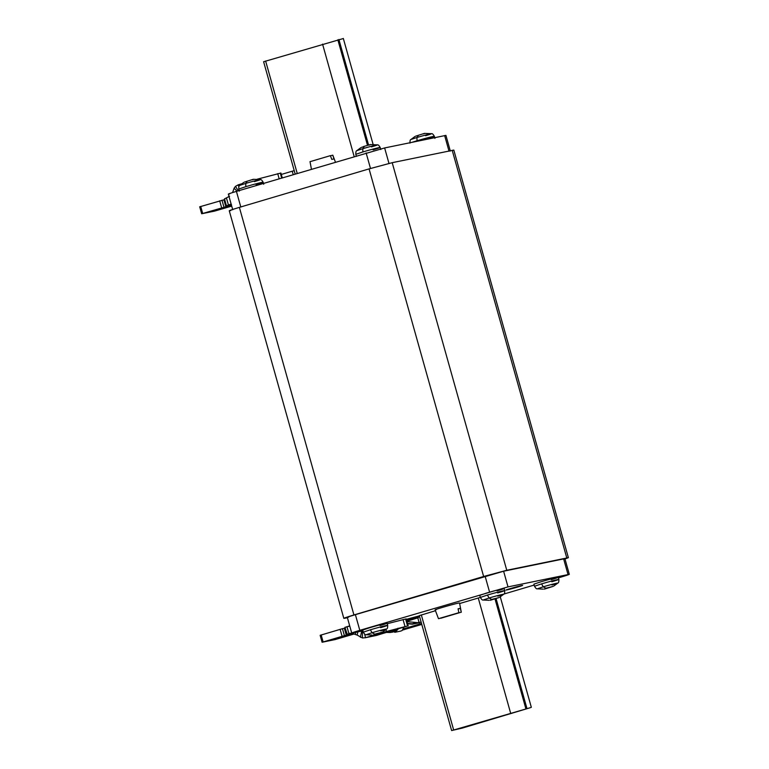 <?xml version="1.0" encoding="UTF-8"?>
<svg xmlns="http://www.w3.org/2000/svg" width="769" height="769" viewBox="0 0 769 769"><rect width="100%" height="100%" fill="white"/><g stroke="black" fill="none" stroke-linecap="round" stroke-linejoin="round"><path stroke-width="1.15" d="M492.891 599.128L498.985 597.571L490.209 600.31L492.891 599.128M499.715 597.196L503.705 594.235C504.445 594.168 504.791 592.947 504.743 590.573L504.156 588.487M490.872 599.589L491.449 599.32L489.094 597.994L483.143 600.012L489.122 600.301M459.641 603.54L480.337 597.407L479.76 595.341L486.835 592.976C500.83 588.794 511.645 586.564 497.082 590.852M375.839 633.858L381.933 632.291L375.839 633.858M382.674 631.916L386.653 628.955C387.393 628.888 387.739 627.667 387.701 625.293L387.115 623.207M373.821 634.31L374.397 634.041L372.042 632.724L366.102 634.733L372.081 635.031M366.102 634.733C365.429 635.059 364.496 634.204 363.295 632.156L362.708 630.071L369.793 627.696C383.789 623.515 394.593 621.285 380.03 625.582M547.028 587.949L553.132 586.382L544.356 589.131L547.028 587.949M553.863 586.007L557.852 583.046C558.592 582.979 558.938 581.758 558.89 579.384L558.304 577.298M545.019 588.4L545.596 588.131L543.241 586.814L537.291 588.823L543.27 589.121M537.291 588.823C536.627 589.15 535.695 588.295 534.493 586.247L533.907 584.152L540.982 581.787C554.978 577.606 565.792 575.375 551.229 579.672M438.705 618.68L458.853 612.701L438.474 618.67L435.139 609.836M458.853 612.701L458.084 608.779L460.295 608.317L461.294 612.259L459.535 602.973L458.411 603.117C452.412 604.299 429.054 611.23 436.263 609.692M461.064 612.239L440.916 618.218L461.064 612.239M458.122 608.961L460.295 608.317M415.097 623.005L420.931 622.179L412.376 624.188L415.097 623.005L412.251 623.832L407.512 623.399M420.931 622.179L415.202 623.351M412.376 624.188L407.618 623.784M417.163 622.582L407.022 621.66M406.474 619.699L417.115 616.93L418.153 616.796L418.403 617.67L406.916 621.285M419.557 616.517L418.201 616.969M406.465 619.67L419.47 616.2M396.16 631.166L395.285 629.888M395.612 629.792L396.314 631.022L393.19 630.513M391.709 630.945L394.958 631.907L396.237 631.359L397.938 628.206M397.525 629.849L397.054 629.359M398.169 629.032L395.035 632.262L400.764 631.08L402.158 630.493L404.013 627.071M406.714 620.564L418.403 617.67M395.035 632.262L391.334 631.061M406.368 619.324L419.374 615.854M451.932 730.512L530.745 707.567L462.419 728.06L451.614 730.55L419.297 615.594M500.283 596.85L531.331 707.307L530.745 707.567M419.624 615.546L435.475 610.711M517.797 587.007C508.203 589.871 500.792 591.399 510.779 588.458C520.373 585.594 527.784 584.056 517.797 587.007L522.651 585.372M505.925 590.083L510.779 588.458M348.597 617.199C345.877 617.69 348.136 616.834 355.393 614.652L503.608 571.213L564.898 558.65L569.3 574.328L508.011 586.891L359.805 630.33C352.548 632.512 350.279 633.368 353 632.868L351.712 633.041L347.309 617.363M558.457 577.855L561.216 577.038C568.474 574.847 570.742 574.001 568.012 574.491L563.61 558.813M503.897 594.043L534.167 585.065M376.31 635.473L407.57 625.976L386.499 631.474L385.961 629.571M408.214 625.899L407.57 625.976L405.609 619.016L406.253 618.93L408.214 625.899M387.249 623.717L405.609 619.016M351.923 633.022L347.204 634.223L352.519 633.521L357.152 635.069L362.439 637.972L365.525 637.684L386.499 631.474M376.291 635.473L364.958 637.818L365.525 637.684L364.621 634.079M403.581 628.811L421.518 623.496M421.787 624.428L402.735 630.013M390.085 631.436L390.191 632.512L392.623 631.974M395.381 631.243L396.083 631.032M390.191 632.512L386.73 632.426M352.385 633.483L344.406 635.655L342.445 628.686L345.271 628.042M349.76 626.091L345.243 627.254M347.204 634.223L344.916 627.293M349.587 633.406L350.087 633.32M342.445 628.686L320.298 635.261M344.406 635.655L322.259 642.221L335.207 639.548L354.153 633.992M321.154 634.934L323.115 641.904L322.259 642.221M360.373 637.318L361.843 630.34M362.93 630.82L353 632.868M380.78 149.542L380.194 147.456C378.992 145.408 378.06 144.553 377.396 144.88L370.331 144.572L363.516 146.543M371.446 146.889C383.673 143.284 374.705 145.13 362.891 148.648L364.189 146.581L361.555 147.321M373.119 149.83C387.672 145.533 376.868 147.763 362.872 151.945L362.795 148.677L356.835 150.657L360.824 147.696M369.61 145.053L370.187 144.755M263.729 184.272L263.142 182.186C261.941 180.138 261.008 179.273 260.345 179.6L253.28 179.292L246.522 181.417M254.395 181.619C266.632 178.004 257.653 179.85 245.84 183.378L247.137 181.301L244.513 182.042M243.792 182.397L239.793 185.377C239.053 185.444 238.698 186.665 238.746 189.039L239.332 191.125M252.559 179.773L253.136 179.475M434.927 138.362L434.341 136.276C433.139 134.229 432.207 133.364 431.544 133.691L424.478 133.383L417.711 135.507M425.593 135.709C437.821 132.095 428.852 133.941 417.038 137.468L418.336 135.392L415.702 136.132M414.991 136.488L410.982 139.468C410.242 139.535 409.896 140.756 409.944 143.13M423.757 133.864L424.334 133.566M335.399 162.028L332.814 155.194L333.977 158.933L331.766 159.385L330.382 155.646L310.234 161.625M332.593 155.194L330.449 155.828M342.743 38.7L263.93 61.645M240.832 207.063L236.419 191.385L384.635 147.946L445.924 135.382L450.326 151.06M236.419 191.385C229.162 193.577 226.903 194.422 229.623 193.932M281.319 174.448L294.229 170.622M282.252 177.793L280.916 173.025L257.211 179.187M241.706 183.791L238.236 184.829L238.842 186.78M237.025 191.212L234.132 188.174L232.574 192.558M224.798 198.767L229.595 196.201M231.479 204.525L226.432 205.775L224.481 198.806M226.759 205.736L231.123 203.996M231.709 206.102L214.772 211.062L201.814 213.734L231.44 205.14M201.814 213.734L202.67 213.417L200.709 206.448L199.863 206.765L224.827 199.555M234.132 188.174L235.497 186.348L238.236 184.829M564.984 558.986L568.378 557.669L453.816 150.08L392.2 162.682L369.072 168.892L239.37 207.37C230.296 210.1 227.461 211.158 230.863 210.543M568.378 557.669L506.771 570.271L483.634 576.481L353.932 614.95C344.858 617.69 342.032 618.747 345.435 618.132L347.415 617.728M229.258 210.754L343.82 618.343L345.435 618.132M491.872 599.214L492.016 599.705M483.143 600.012C482.48 600.339 481.548 599.474 480.346 597.426L487.421 595.062L489.094 597.994C500.85 594.485 510.02 592.582 497.831 596.186M487.421 595.062C501.417 590.88 512.231 588.65 497.668 592.947M374.83 633.935L374.964 634.435M363.295 632.156L370.379 629.782L372.042 632.724C383.798 629.215 392.969 627.312 380.79 630.907M370.379 629.782C384.375 625.601 395.179 623.371 380.617 627.667M546.019 588.025L546.163 588.525M534.493 586.247L541.568 583.873L543.241 586.814C554.997 583.306 564.167 581.402 551.979 584.998M541.568 583.873C555.564 579.691 566.378 577.461 551.815 581.758M415.712 618.314L406.734 620.631L415.462 618.372L406.897 621.217M525.842 708.643L494.996 598.888M526.909 708.355L496.015 598.417M421.325 614.912L453.633 729.877M510.578 712.978L478.26 598.022M359.805 630.33L355.393 614.652M489.507 591.851L485.104 576.173M508.011 586.891L503.608 571.213M403.052 619.545L405.013 626.504M377.281 635.232L365.938 637.568M362.439 637.972L362.449 630.763M419.538 624.082L419.153 622.707M419.009 622.208L417.817 617.959M402.793 629.955L403.985 629.715M344.349 628.292L346.31 635.261M347.021 634.262L347.232 635.011M346.944 626.62L348.895 633.589M355.297 634.319L355.72 632.31M357.152 635.069L357.825 631.878M352.519 633.521L352.644 632.945M340.129 629.311L342.09 636.271M362.872 151.945L355.797 154.319L356.383 156.405M256.067 184.55C270.63 180.254 259.816 182.493 245.82 186.665L245.753 183.397L239.793 185.377M245.82 186.665L238.746 189.039M427.266 138.641C441.819 134.344 431.015 136.584 417.019 140.756L416.942 137.488L410.982 139.468M417.019 140.756L412.165 142.255M338.908 39.498L368.611 145.178M337.841 39.786L367.495 145.312M322.567 44.121L354.144 156.463M265.622 61.011L297.209 173.361M444.636 135.555L449.038 151.224M384.635 147.946L389.037 163.624M366.131 152.916L370.533 168.584M292.239 171.199L293.181 174.553M280.272 173.102L281.637 177.975M277.715 173.631L279.137 178.716M259.441 179.437L259.201 178.6M228.46 205.102L226.499 198.133M226.788 206.525L226.576 205.765M225.865 206.774L223.904 199.805M223.962 207.169L222.001 200.2M221.645 207.784L219.694 200.815M228.653 205.035L231.258 204.496M235.497 186.348L238.255 190.847M392.2 162.682L506.771 570.271M369.072 168.892L483.634 576.481M239.37 207.37L353.932 614.95M452.201 150.291L566.772 557.881M418.076 623.025L412.338 624.197M320.144 635.281L322.096 642.25M349.732 625.985L348.126 626.312M391.661 632.301L392.834 632.06M356.835 150.657C356.095 150.724 355.749 151.945 355.797 154.319M310.003 161.615L311.426 169.142M343.32 38.45L373.109 144.418M263.604 61.693L295.161 173.967M232.738 209.774L228.335 194.096M201.661 213.753L199.7 206.784"/></g></svg>
